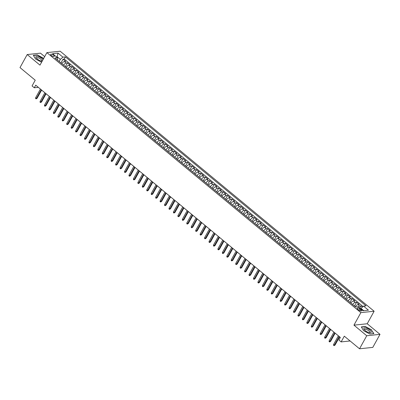 <?xml version="1.0" encoding="UTF-8"?>
<svg xmlns="http://www.w3.org/2000/svg" width="400" height="400" viewBox="0 0 400 400"><rect width="100%" height="100%" fill="white"/><g stroke="black" fill="none" stroke-linecap="round" stroke-linejoin="round"><path stroke-width="0.6" d="M51.35 55.465A2.045 0.745 28.9 0 0 54.29 56.335A2.045 0.745 28.9 0 0 53.645 55.225A2.045 0.745 28.9 0 0 50.705 54.355A2.045 0.745 28.9 0 0 51.35 55.465M44.675 56.635L40.465 53.145L27.2 54.545L20 67.585L35.23 80.2L32.065 85.94L34.285 87.78L38.36 87.35M374.125 311.235L60.16 51.215L46.895 52.615L360.86 312.635L374.125 311.235L367.215 323.755L353.95 325.155L366.735 335.745L380 334.345L367.215 323.755M380 334.345L372.8 347.385L359.535 348.785L344.305 336.17L341.135 341.91L350.095 340.965M366.735 335.745L359.535 348.785M362.385 307.13L360.98 305.965L359.8 308.105M355.36 306.775A2.56 1.1 -50.4 0 1 357.89 304.63L359.2 304.495L356.53 302.285L354.465 306.03M350.915 303.09A2.56 1.1 129.6 0 1 353.445 300.95L354.755 300.81L352.085 298.6L350.015 302.345M346.465 299.405A2.56 1.1 129.6 0 1 348.995 297.265L350.305 297.125L347.635 294.92L345.57 298.665M342.02 295.725A2.56 1.1 129.6 0 1 344.55 293.58L345.86 293.445L343.19 291.235L341.12 294.98M337.57 292.04A2.56 1.1 129.6 0 1 340.105 289.9L341.41 289.76L338.745 287.55L336.675 291.3M333.125 288.36A2.56 1.1 129.6 0 1 335.655 286.215L336.965 286.08L334.295 283.87L332.23 287.615M328.675 284.675A2.56 1.1 129.6 0 1 331.21 282.535L332.515 282.395L329.85 280.185L327.78 283.93M324.23 280.99A2.56 1.1 129.6 0 1 326.76 278.85L328.07 278.71L325.4 276.5L323.335 280.25M319.785 277.31A2.56 1.1 129.6 0 1 322.315 275.165L323.625 275.03L320.955 272.82L318.885 276.565M315.335 273.625A2.56 1.1 129.6 0 1 317.865 271.485L319.175 271.345L316.51 269.135L314.44 272.885M310.89 269.945A2.56 1.1 129.6 0 1 313.42 267.8L314.73 267.665L312.06 265.455L309.99 269.2M306.44 266.26A2.56 1.1 129.6 0 1 308.975 264.12L310.28 263.98L307.615 261.77L305.545 265.515M301.995 262.575A2.56 1.1 129.6 0 1 304.525 260.435L305.835 260.295L303.165 258.085L301.1 261.835M297.55 258.895A2.56 1.1 129.6 0 1 300.08 256.75L301.39 256.615L298.72 254.405L296.65 258.15M293.1 255.21A2.56 1.1 129.6 0 1 295.63 253.07L296.94 252.93L294.27 250.72L292.205 254.47M288.655 251.53A2.56 1.1 129.6 0 1 291.185 249.385L292.495 249.25L289.825 247.04L287.755 250.785M284.205 247.845A2.56 1.1 129.6 0 1 286.74 245.705L288.045 245.565L285.38 243.355L283.31 247.1M279.76 244.16A2.56 1.1 129.6 0 1 282.29 242.02L283.6 241.88L280.93 239.67L278.865 243.42M275.31 240.48A2.56 1.1 129.6 0 1 277.845 238.335L279.15 238.2L276.485 235.99L274.415 239.735M270.865 236.795A2.56 1.1 129.6 0 1 273.395 234.655L274.705 234.515L272.035 232.305L269.97 236.055M266.42 233.11A2.56 1.1 129.6 0 1 268.95 230.97L270.26 230.835L267.59 228.625L265.52 232.37M261.97 229.43A2.56 1.1 129.6 0 1 264.5 227.29L265.81 227.15L263.145 224.94L261.075 228.685M257.525 225.745A2.56 1.1 129.6 0 1 260.055 223.605L261.365 223.465L258.695 221.255L256.625 225.005M253.075 222.065A2.56 1.1 129.6 0 1 255.61 219.92L256.915 219.785L254.25 217.575L252.18 221.32M248.63 218.38A2.56 1.1 129.6 0 1 251.16 216.24L252.47 216.1L249.8 213.89L247.735 217.64M244.185 214.695A2.56 1.1 129.6 0 1 246.715 212.555L248.02 212.42L245.355 210.21L243.285 213.955M239.735 211.015A2.56 1.1 129.6 0 1 242.265 208.875L243.575 208.735L240.905 206.525L238.84 210.27M235.29 207.33A2.56 1.1 129.6 0 1 237.82 205.19L239.13 205.05L236.46 202.84L234.39 206.59M230.84 203.65A2.56 1.1 129.6 0 1 233.375 201.505L234.68 201.37L232.015 199.16L229.945 202.905M226.395 199.965A2.56 1.1 129.6 0 1 228.925 197.825L230.235 197.685L227.565 195.475L225.5 199.225M221.945 196.28A2.56 1.1 129.6 0 1 224.48 194.14L225.785 194.005L223.12 191.795L221.05 195.54M217.5 192.6A2.56 1.1 129.6 0 1 220.03 190.46L221.34 190.32L218.67 188.11L216.605 191.855M213.055 188.915A2.56 1.1 129.6 0 1 215.585 186.775L216.895 186.635L214.225 184.425L212.155 188.175M208.605 185.235A2.56 1.1 129.6 0 1 211.135 183.09L212.445 182.955L209.775 180.745L207.71 184.49M204.16 181.55A2.56 1.1 129.6 0 1 206.69 179.41L208 179.27L205.33 177.06L203.26 180.805M199.71 177.865A2.56 1.1 129.6 0 1 202.245 175.725L203.55 175.59L200.885 173.38L198.815 177.125M195.265 174.185A2.56 1.1 129.6 0 1 197.795 172.045L199.105 171.905L196.435 169.695L194.37 173.44M190.815 170.5A2.56 1.1 129.6 0 1 193.35 168.36L194.655 168.22L191.99 166.01L189.92 169.76M186.37 166.82A2.56 1.1 129.6 0 1 188.9 164.675L190.21 164.54L187.54 162.33L185.475 166.075M181.925 163.135A2.56 1.1 129.6 0 1 184.455 160.995L185.765 160.855L183.095 158.645L181.025 162.39M177.475 159.45A2.56 1.1 129.6 0 1 180.005 157.31L181.315 157.17L178.65 154.965L176.58 158.71M173.03 155.77A2.56 1.1 129.6 0 1 175.56 153.625L176.87 153.49L174.2 151.28L172.13 155.025M168.58 152.085A2.56 1.1 129.6 0 1 171.115 149.945L172.42 149.805L169.755 147.595L167.685 151.345M164.135 148.405A2.56 1.1 129.6 0 1 166.665 146.26L167.975 146.125L165.305 143.915L163.24 147.66M159.69 144.72A2.56 1.1 129.6 0 1 162.22 142.58L163.53 142.44L160.86 140.23L158.79 143.975M155.24 141.035A2.56 1.1 129.6 0 1 157.77 138.895L159.08 138.755L156.41 136.55L154.345 140.295M150.795 137.355A2.56 1.1 129.6 0 1 153.325 135.21L154.635 135.075L151.965 132.865L149.895 136.61M146.345 133.67A2.56 1.1 129.6 0 1 148.88 131.53L150.185 131.39L147.52 129.18L145.45 132.93M141.9 129.99A2.56 1.1 129.6 0 1 144.43 127.845L145.74 127.71L143.07 125.5L141.005 129.245M137.45 126.305A2.56 1.1 129.6 0 1 139.985 124.165L141.29 124.025L138.625 121.815L136.555 125.56M133.005 122.62A2.56 1.1 129.6 0 1 135.535 120.48L136.845 120.34L134.175 118.13L132.11 121.88M128.56 118.94A2.56 1.1 129.6 0 1 131.09 116.795L132.4 116.66L129.73 114.45L127.66 118.195M124.11 115.255A2.56 1.1 129.6 0 1 126.64 113.115L127.95 112.975L125.285 110.765L123.215 114.515M119.665 111.575A2.56 1.1 129.6 0 1 122.195 109.43L123.505 109.295L120.835 107.085L118.765 110.83M115.215 107.89A2.56 1.1 129.6 0 1 117.75 105.75L119.055 105.61L116.39 103.4L114.32 107.145M110.77 104.205A2.56 1.1 129.6 0 1 113.3 102.065L114.61 101.925L111.94 99.715L109.875 103.465M106.325 100.525A2.56 1.1 129.6 0 1 108.855 98.38L110.16 98.245L107.495 96.035L105.425 99.78M101.875 96.84A2.56 1.1 129.6 0 1 104.405 94.7L105.715 94.56L103.045 92.35L100.98 96.1M97.43 93.155A2.56 1.1 129.6 0 1 99.96 91.015L101.27 90.88L98.6 88.67L96.53 92.415M92.98 89.475A2.56 1.1 129.6 0 1 95.515 87.335L96.82 87.195L94.155 84.985L92.085 88.73M88.535 85.79A2.56 1.1 129.6 0 1 91.065 83.65L92.375 83.51L89.705 81.3L87.64 85.05M84.085 82.11A2.56 1.1 129.6 0 1 86.62 79.965L87.925 79.83L85.26 77.62L83.19 81.365M79.64 78.425A2.56 1.1 129.6 0 1 82.17 76.285L83.48 76.145L80.81 73.935L78.745 77.685M75.195 74.74A2.56 1.1 129.6 0 1 77.725 72.6L79.035 72.465L76.365 70.255L74.295 74M70.745 71.06A2.56 1.1 129.6 0 1 73.275 68.92L74.585 68.78L71.915 66.57L69.85 70.315M66.3 67.375A2.56 1.1 129.6 0 1 68.83 65.235L70.14 65.095L67.47 62.885L65.4 66.635M341.135 341.91L338.915 340.07L340.355 337.46L35.725 85.175L34.285 87.78M360.95 309.76L359.97 308.95A1.985 0.72 28.9 0 0 357.12 308.11A1.985 0.72 28.9 0 0 357.745 309.185L358.725 309.995A1.985 0.72 28.9 0 0 361.575 310.835A1.985 0.72 28.9 0 0 360.95 309.76L360.33 310.88M57.515 60.1L57.475 57.725L54.965 57.99L355.59 306.965L358.1 306.7L362.99 310.75L368.44 310.175L363.55 306.125L366.055 305.86L65.435 56.885L62.925 57.15L60.34 59.39L57.225 56.81L56.465 56.89M57.475 57.725L52.585 53.675L58.03 53.1L62.925 57.15M358.285 306.85A2.56 1.1 -50.4 0 1 359.67 306.105L360.98 305.965M363.045 306.56L64.225 59.075L63.025 59.205L60.955 62.95M61.85 63.695A2.56 1.1 129.6 0 1 64.385 61.55L65.69 61.415L63.025 59.205M63.63 65.165A2.56 1.1 -50.4 0 1 66.16 63.025L67.47 62.885M68.08 68.85A2.56 1.1 -50.4 0 1 70.61 66.71L71.915 66.57M72.525 72.535A2.56 1.1 -50.4 0 1 75.055 70.39L76.365 70.255M76.97 76.215A2.56 1.1 -50.4 0 1 79.505 74.075L80.81 73.935M81.42 79.9A2.56 1.1 -50.4 0 1 83.95 77.755L85.26 77.62M85.865 83.58A2.56 1.1 -50.4 0 1 88.395 81.44L89.705 81.3M90.315 87.265A2.56 1.1 -50.4 0 1 92.845 85.125L94.155 84.985M94.76 90.95A2.56 1.1 -50.4 0 1 97.29 88.805L98.6 88.67M99.205 94.63A2.56 1.1 -50.4 0 1 101.74 92.49L103.045 92.35M103.655 98.315A2.56 1.1 -50.4 0 1 106.185 96.17L107.495 96.035M108.1 101.995A2.56 1.1 -50.4 0 1 110.635 99.855L111.94 99.715M112.55 105.68A2.56 1.1 -50.4 0 1 115.08 103.54L116.39 103.4M116.995 109.365A2.56 1.1 -50.4 0 1 119.525 107.22L120.835 107.085M121.445 113.045A2.56 1.1 -50.4 0 1 123.975 110.905L125.285 110.765M125.89 116.73A2.56 1.1 -50.4 0 1 128.42 114.585L129.73 114.45M130.335 120.41A2.56 1.1 -50.4 0 1 132.87 118.27L134.175 118.13M134.785 124.095A2.56 1.1 -50.4 0 1 137.315 121.955L138.625 121.815M139.23 127.78A2.56 1.1 -50.4 0 1 141.76 125.635L143.07 125.5M143.68 131.46A2.56 1.1 -50.4 0 1 146.21 129.32L147.52 129.18M148.125 135.145A2.56 1.1 -50.4 0 1 150.655 133.005L151.965 132.865M152.57 138.825A2.56 1.1 -50.4 0 1 155.105 136.685L156.41 136.55M157.02 142.51A2.56 1.1 -50.4 0 1 159.55 140.37L160.86 140.23M161.465 146.195A2.56 1.1 -50.4 0 1 164 144.05L165.305 143.915M165.915 149.875A2.56 1.1 -50.4 0 1 168.445 147.735L169.755 147.595M170.36 153.56A2.56 1.1 -50.4 0 1 172.89 151.42L174.2 151.28M174.81 157.24A2.56 1.1 -50.4 0 1 177.34 155.1L178.65 154.965M179.255 160.925A2.56 1.1 -50.4 0 1 181.785 158.785L183.095 158.645M183.7 164.61A2.56 1.1 -50.4 0 1 186.235 162.465L187.54 162.33M188.15 168.29A2.56 1.1 -50.4 0 1 190.68 166.15L191.99 166.01M192.595 171.975A2.56 1.1 -50.4 0 1 195.13 169.835L196.435 169.695M197.045 175.655A2.56 1.1 -50.4 0 1 199.575 173.515L200.885 173.38M201.49 179.34A2.56 1.1 -50.4 0 1 204.02 177.2L205.33 177.06M205.94 183.025A2.56 1.1 -50.4 0 1 208.47 180.88L209.775 180.745M210.385 186.705A2.56 1.1 -50.4 0 1 212.915 184.565L214.225 184.425M214.83 190.39A2.56 1.1 -50.4 0 1 217.365 188.25L218.67 188.11M219.28 194.07A2.56 1.1 -50.4 0 1 221.81 191.93L223.12 191.795M223.725 197.755A2.56 1.1 -50.4 0 1 226.255 195.615L227.565 195.475M228.175 201.44A2.56 1.1 -50.4 0 1 230.705 199.295L232.015 199.16M232.62 205.12A2.56 1.1 -50.4 0 1 235.15 202.98L236.46 202.84M237.065 208.805A2.56 1.1 -50.4 0 1 239.6 206.665L240.905 206.525M241.515 212.485A2.56 1.1 -50.4 0 1 244.045 210.345L245.355 210.21M245.96 216.17A2.56 1.1 -50.4 0 1 248.495 214.03L249.8 213.89M250.41 219.855A2.56 1.1 -50.4 0 1 252.94 217.71L254.25 217.575M254.855 223.535A2.56 1.1 -50.4 0 1 257.385 221.395L258.695 221.255M259.305 227.22A2.56 1.1 -50.4 0 1 261.835 225.08L263.145 224.94M263.75 230.905A2.56 1.1 -50.4 0 1 266.28 228.76L267.59 228.625M268.195 234.585A2.56 1.1 -50.4 0 1 270.73 232.445L272.035 232.305M272.645 238.27A2.56 1.1 -50.4 0 1 275.175 236.125L276.485 235.99M277.09 241.95A2.56 1.1 -50.4 0 1 279.62 239.81L280.93 239.67M281.54 245.635A2.56 1.1 -50.4 0 1 284.07 243.495L285.38 243.355M285.985 249.32A2.56 1.1 -50.4 0 1 288.515 247.175L289.825 247.04M290.43 253A2.56 1.1 -50.4 0 1 292.965 250.86L294.27 250.72M294.88 256.685A2.56 1.1 -50.4 0 1 297.41 254.54L298.72 254.405M299.325 260.365A2.56 1.1 -50.4 0 1 301.86 258.225L303.165 258.085M303.775 264.05A2.56 1.1 -50.4 0 1 306.305 261.91L307.615 261.77M308.22 267.735A2.56 1.1 -50.4 0 1 310.75 265.59L312.06 265.455M312.67 271.415A2.56 1.1 -50.4 0 1 315.2 269.275L316.51 269.135M317.115 275.1A2.56 1.1 -50.4 0 1 319.645 272.955L320.955 272.82M321.56 278.78A2.56 1.1 -50.4 0 1 324.095 276.64L325.4 276.5M326.01 282.465A2.56 1.1 -50.4 0 1 328.54 280.325L329.85 280.185M330.455 286.15A2.56 1.1 -50.4 0 1 332.985 284.005L334.295 283.87M334.905 289.83A2.56 1.1 -50.4 0 1 337.435 287.69L338.745 287.55M339.35 293.515A2.56 1.1 -50.4 0 1 341.88 291.375L343.19 291.235M343.8 297.195A2.56 1.1 -50.4 0 1 346.33 295.055L347.635 294.92M348.245 300.88A2.56 1.1 -50.4 0 1 350.775 298.74L352.085 298.6M352.69 304.565A2.56 1.1 -50.4 0 1 355.225 302.42L356.53 302.285M363.75 310.67L360.96 308.36L363.55 306.125M360.695 308.845L360.96 308.36M353.95 325.155L360.86 312.635M27.2 54.545L39.985 65.135L46.895 52.615M56.955 57.295L58.03 53.1M59.18 61.485L60.34 59.39M64.225 59.075L65.435 56.885M371.58 329.835L365.29 326.49L361.3 326.915L363.59 330.68L369.88 334.02L373.875 333.6L371.46 330.055M43.71 58.38L37.32 54.87L33.325 55.29L35.62 59.055L41.59 62.23M339.18 336.485L334.41 345.125L335.055 345.055L334.005 345.64L334.41 345.125L333.61 344.46L338.38 335.825M335.055 345.055L339.595 336.835M334.005 345.64L333.56 345.27L333.61 344.46M365.2 330.605A4.16 1.51 28.9 0 0 369.715 332.735A4.16 1.51 28.9 0 0 369.86 330.115A4.16 1.51 28.9 0 0 365.085 327.96A4.16 1.51 28.9 0 0 364.355 329.775A4.16 1.51 28.9 0 0 365.2 330.605M369.11 332.62A2.845 1.035 28.9 0 0 369.68 332.355A2.845 1.035 28.9 0 0 368.785 330.81A2.845 1.035 28.9 0 0 364.695 329.6A2.845 1.035 28.9 0 0 364.77 330.225M363.61 330.685L361.435 327.12L365.305 326.715L371.4 329.955L373.62 333.6L369.84 334M42.995 59.68A4.16 1.51 28.9 0 0 38.215 56.54A4.16 1.51 28.9 0 0 36.38 58.155A4.16 1.51 28.9 0 0 40.895 60.935A4.16 1.51 28.9 0 0 41.745 61.115A4.16 1.51 28.9 0 0 42.185 61.145M41.14 61A2.845 1.035 28.9 0 0 41.705 60.73A2.845 1.035 28.9 0 0 40.85 59.22A2.845 1.035 28.9 0 0 38.3 57.85A2.845 1.035 28.9 0 0 36.725 57.98A2.845 1.035 28.9 0 0 36.8 58.605M35.635 59.065L33.46 55.5L37.335 55.09L43.59 58.6M334.73 332.805L329.965 341.44L330.61 341.37L329.555 341.955L329.965 341.44L329.165 340.775L333.93 332.14M330.61 341.37L335.15 333.15M329.555 341.955L329.11 341.59L329.165 340.775M330.285 329.12L325.515 337.755L326.165 337.69L325.11 338.275L325.515 337.755L324.715 337.095L329.485 328.46M326.165 337.69L330.7 329.465M325.11 338.275L324.665 337.905L324.715 337.095M325.84 325.44L321.07 334.075L321.715 334.005L320.66 334.59L321.07 334.075L320.27 333.41L325.035 324.775M321.715 334.005L326.255 325.785M320.66 334.59L320.215 334.22L320.27 333.41M321.39 321.755L316.625 330.39L317.27 330.325L316.215 330.905L316.625 330.39L315.825 329.73L320.59 321.09M317.27 330.325L321.81 322.1M316.215 330.905L315.77 330.54L315.825 329.73M316.945 318.07L312.175 326.71L312.82 326.64L311.765 327.225L312.175 326.71L311.375 326.045L316.145 317.41M312.82 326.64L317.36 318.42M311.765 327.225L311.325 326.855L311.375 326.045M312.495 314.39L307.73 323.025L308.375 322.955L307.32 323.54L307.73 323.025L306.93 322.36L311.695 313.725M308.375 322.955L312.915 314.735M307.32 323.54L306.875 323.17L306.93 322.36M308.05 310.705L303.28 319.34L303.925 319.275L302.875 319.86L303.28 319.34L302.48 318.68L307.25 310.045M303.925 319.275L308.465 311.05M302.875 319.86L302.43 319.49L302.48 318.68M303.6 307.025L298.835 315.66L299.48 315.59L298.425 316.175L298.835 315.66L298.035 314.995L302.8 306.36M299.48 315.59L304.02 307.37M298.425 316.175L297.98 315.805L298.035 314.995M299.155 303.34L294.39 311.975L295.035 311.91L293.98 312.49L294.39 311.975L293.585 311.315L298.355 302.675M295.035 311.91L299.57 303.685M293.98 312.49L293.535 312.125L293.585 311.315M294.71 299.655L289.94 308.295L290.585 308.225L289.53 308.81L289.94 308.295L289.14 307.63L293.905 298.995M290.585 308.225L295.125 300.005M289.53 308.81L289.085 308.44L289.14 307.63M290.26 295.975L285.495 304.61L286.14 304.54L285.085 305.125L285.495 304.61L284.695 303.945L289.46 295.31M286.14 304.54L290.68 296.32M285.085 305.125L284.64 304.755L284.695 303.945M285.815 292.29L281.045 300.925L281.69 300.86L280.64 301.445L281.045 300.925L280.245 300.265L285.015 291.63M281.69 300.86L286.23 292.635M280.64 301.445L280.195 301.075L280.245 300.265M281.365 288.61L276.6 297.245L277.245 297.175L276.19 297.76L276.6 297.245L275.8 296.58L280.565 287.945M277.245 297.175L281.785 288.955M276.19 297.76L275.745 297.39L275.8 296.58M276.92 284.925L272.15 293.56L272.8 293.495L271.745 294.075L272.15 293.56L271.35 292.9L276.12 284.26M272.8 293.495L277.335 285.27M271.745 294.075L271.3 293.71L271.35 292.9M272.47 281.24L267.705 289.88L268.35 289.81L267.295 290.395L267.705 289.88L266.905 289.215L271.67 280.58M268.35 289.81L272.89 281.585M267.295 290.395L266.85 290.025L266.905 289.215M268.025 277.56L263.26 286.195L263.905 286.125L262.85 286.71L263.26 286.195L262.46 285.53L267.225 276.895M263.905 286.125L268.44 277.905M262.85 286.71L262.405 286.34L262.46 285.53M263.58 273.875L258.81 282.51L259.455 282.445L258.4 283.03L258.81 282.51L258.01 281.85L262.78 273.215M259.455 282.445L263.995 274.22M258.4 283.03L257.955 282.66L258.01 281.85M259.13 270.195L254.365 278.83L255.01 278.76L253.955 279.345L254.365 278.83L253.565 278.165L258.33 269.53M255.01 278.76L259.55 270.54M253.955 279.345L253.51 278.975L253.565 278.165M254.685 266.51L249.915 275.145L250.56 275.08L249.51 275.66L249.915 275.145L249.115 274.485L253.885 265.845M250.56 275.08L255.1 266.855M249.51 275.66L249.065 275.295L249.115 274.485M250.235 262.825L245.47 271.465L246.115 271.395L245.06 271.98L245.47 271.465L244.67 270.8L249.435 262.165M246.115 271.395L250.655 263.17M245.06 271.98L244.615 271.61L244.67 270.8M245.79 259.145L241.025 267.78L241.67 267.71L240.615 268.295L241.025 267.78L240.22 267.115L244.99 258.48M241.67 267.71L246.205 259.49M240.615 268.295L240.17 267.925L240.22 267.115M241.345 255.46L236.575 264.095L237.22 264.03L236.165 264.61L236.575 264.095L235.775 263.435L240.54 254.8M237.22 264.03L241.76 255.805M236.165 264.61L235.72 264.245L235.775 263.435M236.895 251.78L232.13 260.415L232.775 260.345L231.72 260.93L232.13 260.415L231.33 259.75L236.095 251.115M232.775 260.345L237.315 252.125M231.72 260.93L231.275 260.56L231.33 259.75M232.45 248.095L227.68 256.73L228.325 256.665L227.275 257.245L227.68 256.73L226.88 256.07L231.65 247.43M228.325 256.665L232.865 248.44M227.275 257.245L226.83 256.88L226.88 256.07M228 244.41L223.235 253.05L223.88 252.98L222.825 253.565L223.235 253.05L222.435 252.385L227.2 243.75M223.88 252.98L228.42 244.755M222.825 253.565L222.38 253.195L222.435 252.385M223.555 240.73L218.785 249.365L219.43 249.295L218.38 249.88L218.785 249.365L217.985 248.7L222.755 240.065M219.43 249.295L223.97 241.075M218.38 249.88L217.935 249.51L217.985 248.7M219.105 237.045L214.34 245.68L214.985 245.615L213.93 246.195L214.34 245.68L213.54 245.02L218.305 236.385M214.985 245.615L219.525 237.39M213.93 246.195L213.485 245.83L213.54 245.02M214.66 233.365L209.895 242L210.54 241.93L209.485 242.515L209.895 242L209.095 241.335L213.86 232.7M210.54 241.93L215.075 233.71M209.485 242.515L209.04 242.145L209.095 241.335M210.215 229.68L205.445 238.315L206.09 238.245L205.035 238.83L205.445 238.315L204.645 237.655L209.415 229.015M206.09 238.245L210.63 230.025M205.035 238.83L204.59 238.465L204.645 237.655M205.765 225.995L201 234.63L201.645 234.565L200.59 235.15L201 234.63L200.2 233.97L204.965 225.335M201.645 234.565L206.185 226.34M200.59 235.15L200.145 234.78L200.2 233.97M201.32 222.315L196.55 230.95L197.195 230.88L196.145 231.465L196.55 230.95L195.75 230.285L200.52 221.65M197.195 230.88L201.735 222.66M196.145 231.465L195.7 231.095L195.75 230.285M196.87 218.63L192.105 227.265L192.75 227.2L191.695 227.78L192.105 227.265L191.305 226.605L196.07 217.97M192.75 227.2L197.29 218.975M191.695 227.78L191.25 227.415L191.305 226.605M192.425 214.95L187.66 223.585L188.305 223.515L187.25 224.1L187.66 223.585L186.855 222.92L191.625 214.285M188.305 223.515L192.84 215.295M187.25 224.1L186.805 223.73L186.855 222.92M187.98 211.265L183.21 219.9L183.855 219.83L182.8 220.415L183.21 219.9L182.41 219.235L187.175 210.6M183.855 219.83L188.395 211.61M182.8 220.415L182.355 220.05L182.41 219.235M183.53 207.58L178.765 216.215L179.41 216.15L178.355 216.735L178.765 216.215L177.965 215.555L182.73 206.92M179.41 216.15L183.95 207.925M178.355 216.735L177.91 216.365L177.965 215.555M179.085 203.9L174.315 212.535L174.96 212.465L173.905 213.05L174.315 212.535L173.515 211.87L178.285 203.235M174.96 212.465L179.5 204.245M173.905 213.05L173.465 212.68L173.515 211.87M174.635 200.215L169.87 208.85L170.515 208.785L169.46 209.365L169.87 208.85L169.07 208.19L173.835 199.555M170.515 208.785L175.055 200.56M169.46 209.365L169.015 209L169.07 208.19M170.19 196.535L165.42 205.17L166.065 205.1L165.015 205.685L165.42 205.17L164.62 204.505L169.39 195.87M166.065 205.1L170.605 196.88M165.015 205.685L164.57 205.315L164.62 204.505M165.74 192.85L160.975 201.485L161.62 201.415L160.565 202L160.975 201.485L160.175 200.82L164.94 192.185M161.62 201.415L166.16 193.195M160.565 202L160.12 201.635L160.175 200.82M161.295 189.165L156.53 197.8L157.175 197.735L156.12 198.32L156.53 197.8L155.725 197.14L160.495 188.505M157.175 197.735L161.71 189.51M156.12 198.32L155.675 197.95L155.725 197.14M156.85 185.485L152.08 194.12L152.725 194.05L151.67 194.635L152.08 194.12L151.28 193.455L156.045 184.82M152.725 194.05L157.265 185.83M151.67 194.635L151.225 194.265L151.28 193.455M152.4 181.8L147.635 190.435L148.28 190.37L147.225 190.95L147.635 190.435L146.835 189.775L151.6 181.135M148.28 190.37L152.82 182.145M147.225 190.95L146.78 190.585L146.835 189.775M147.955 178.115L143.185 186.755L143.83 186.685L142.78 187.27L143.185 186.755L142.385 186.09L147.155 177.455M143.83 186.685L148.37 178.465M142.78 187.27L142.335 186.9L142.385 186.09M143.505 174.435L138.74 183.07L139.385 183L138.33 183.585L138.74 183.07L137.94 182.405L142.705 173.77M139.385 183L143.925 174.78M138.33 183.585L137.885 183.22L137.94 182.405M139.06 170.75L134.29 179.385L134.94 179.32L133.885 179.905L134.29 179.385L133.49 178.725L138.26 170.09M134.94 179.32L139.475 171.095M133.885 179.905L133.44 179.535L133.49 178.725M134.61 167.07L129.845 175.705L130.49 175.635L129.435 176.22L129.845 175.705L129.045 175.04L133.81 166.405M130.49 175.635L135.03 167.415M129.435 176.22L128.99 175.85L129.045 175.04M130.165 163.385L125.4 172.02L126.045 171.955L124.99 172.535L125.4 172.02L124.6 171.36L129.365 162.72M126.045 171.955L130.58 163.73M124.99 172.535L124.545 172.17L124.6 171.36M125.72 159.7L120.95 168.34L121.595 168.27L120.54 168.855L120.95 168.34L120.15 167.675L124.92 159.04M121.595 168.27L126.135 160.05M120.54 168.855L120.1 168.485L120.15 167.675M121.27 156.02L116.505 164.655L117.15 164.585L116.095 165.17L116.505 164.655L115.705 163.99L120.47 155.355M117.15 164.585L121.69 156.365M116.095 165.17L115.65 164.8L115.705 163.99M116.825 152.335L112.055 160.97L112.7 160.905L111.65 161.49L112.055 160.97L111.255 160.31L116.025 151.675M112.7 160.905L117.24 152.68M111.65 161.49L111.205 161.12L111.255 160.31M112.375 148.655L107.61 157.29L108.255 157.22L107.2 157.805L107.61 157.29L106.81 156.625L111.575 147.99M108.255 157.22L112.795 149M107.2 157.805L106.755 157.435L106.81 156.625M107.93 144.97L103.165 153.605L103.81 153.54L102.755 154.12L103.165 153.605L102.36 152.945L107.13 144.305M103.81 153.54L108.345 145.315M102.755 154.12L102.31 153.755L102.36 152.945M103.485 141.285L98.715 149.925L99.36 149.855L98.305 150.44L98.715 149.925L97.915 149.26L102.68 140.625M99.36 149.855L103.9 141.635M98.305 150.44L97.86 150.07L97.915 149.26M99.035 137.605L94.27 146.24L94.915 146.17L93.86 146.755L94.27 146.24L93.47 145.575L98.235 136.94M94.915 146.17L99.455 137.95M93.86 146.755L93.415 146.385L93.47 145.575M94.59 133.92L89.82 142.555L90.465 142.49L89.415 143.075L89.82 142.555L89.02 141.895L93.79 133.26M90.465 142.49L95.005 134.265M89.415 143.075L88.97 142.705L89.02 141.895M90.14 130.24L85.375 138.875L86.02 138.805L84.965 139.39L85.375 138.875L84.575 138.21L89.34 129.575M86.02 138.805L90.56 130.585M84.965 139.39L84.52 139.02L84.575 138.21M85.695 126.555L80.925 135.19L81.575 135.125L80.52 135.705L80.925 135.19L80.125 134.53L84.895 125.89M81.575 135.125L86.11 126.9M80.52 135.705L80.075 135.34L80.125 134.53M81.245 122.87L76.48 131.51L77.125 131.44L76.07 132.025L76.48 131.51L75.68 130.845L80.445 122.21M77.125 131.44L81.665 123.215M76.07 132.025L75.625 131.655L75.68 130.845M76.8 119.19L72.035 127.825L72.68 127.755L71.625 128.34L72.035 127.825L71.235 127.16L76 118.525M72.68 127.755L77.215 119.535M71.625 128.34L71.18 127.97L71.235 127.16M72.355 115.505L67.585 124.14L68.23 124.075L67.175 124.655L67.585 124.14L66.785 123.48L71.555 114.845M68.23 124.075L72.77 115.85M67.175 124.655L66.73 124.29L66.785 123.48M67.905 111.825L63.14 120.46L63.785 120.39L62.73 120.975L63.14 120.46L62.34 119.795L67.105 111.16M63.785 120.39L68.325 112.17M62.73 120.975L62.285 120.605L62.34 119.795M63.46 108.14L58.69 116.775L59.335 116.71L58.285 117.29L58.69 116.775L57.89 116.115L62.66 107.475M59.335 116.71L63.875 108.485M58.285 117.29L57.84 116.925L57.89 116.115M59.01 104.455L54.245 113.095L54.89 113.025L53.835 113.61L54.245 113.095L53.445 112.43L58.21 103.795M54.89 113.025L59.43 104.8M53.835 113.61L53.39 113.24L53.445 112.43M54.565 100.775L49.8 109.41L50.445 109.34L49.39 109.925L49.8 109.41L48.995 108.745L53.765 100.11M50.445 109.34L54.98 101.12M49.39 109.925L48.945 109.555L48.995 108.745M50.12 97.09L45.35 105.725L45.995 105.66L44.94 106.24L45.35 105.725L44.55 105.065L49.315 96.43M45.995 105.66L50.535 97.435M44.94 106.24L44.495 105.875L44.55 105.065M45.67 93.41L40.905 102.045L41.55 101.975L40.495 102.56L40.905 102.045L40.105 101.38L44.87 92.745M41.55 101.975L46.09 93.755M40.495 102.56L40.05 102.19L40.105 101.38M41.225 89.725L36.455 98.36L37.1 98.295L36.045 98.875L36.455 98.36L35.655 97.7L40.425 89.06M37.1 98.295L41.64 90.07M36.045 98.875L35.605 98.51L35.655 97.7M357.89 304.63L359.67 306.105M64.385 61.55L66.16 63.025M68.83 65.235L70.61 66.71M73.275 68.92L75.055 70.39M77.725 72.6L79.505 74.075M82.17 76.285L83.95 77.755M86.62 79.965L88.395 81.44M91.065 83.65L92.845 85.125M95.515 87.335L97.29 88.805M99.96 91.015L101.74 92.49M104.405 94.7L106.185 96.17M108.855 98.38L110.635 99.855M113.3 102.065L115.08 103.54M117.75 105.75L119.525 107.22M122.195 109.43L123.975 110.905M126.64 113.115L128.42 114.585M131.09 116.795L132.87 118.27M135.535 120.48L137.315 121.955M139.985 124.165L141.76 125.635M144.43 127.845L146.21 129.32M148.88 131.53L150.655 133.005M153.325 135.21L155.105 136.685M157.77 138.895L159.55 140.37M162.22 142.58L164 144.05M166.665 146.26L168.445 147.735M171.115 149.945L172.89 151.42M175.56 153.625L177.34 155.1M180.005 157.31L181.785 158.785M184.455 160.995L186.235 162.465M188.9 164.675L190.68 166.15M193.35 168.36L195.13 169.835M197.795 172.045L199.575 173.515M202.245 175.725L204.02 177.2M206.69 179.41L208.47 180.88M211.135 183.09L212.915 184.565M215.585 186.775L217.365 188.25M220.03 190.46L221.81 191.93M224.48 194.14L226.255 195.615M228.925 197.825L230.705 199.295M233.375 201.505L235.15 202.98M237.82 205.19L239.6 206.665M242.265 208.875L244.045 210.345M246.715 212.555L248.495 214.03M251.16 216.24L252.94 217.71M255.61 219.92L257.385 221.395M260.055 223.605L261.835 225.08M264.5 227.29L266.28 228.76M268.95 230.97L270.73 232.445M273.395 234.655L275.175 236.125M277.845 238.335L279.62 239.81M282.29 242.02L284.07 243.495M286.74 245.705L288.515 247.175M291.185 249.385L292.965 250.86M295.63 253.07L297.41 254.54M300.08 256.75L301.86 258.225M304.525 260.435L306.305 261.91M308.975 264.12L310.75 265.59M313.42 267.8L315.2 269.275M317.865 271.485L319.645 272.955M322.315 275.165L324.095 276.64M326.76 278.85L328.54 280.325M331.21 282.535L332.985 284.005M335.655 286.215L337.435 287.69M340.105 289.9L341.88 291.375M344.55 293.58L346.33 295.055M348.995 297.265L350.775 298.74M353.445 300.95L355.225 302.42M359.2 310.34L359.97 308.95"/></g></svg>
